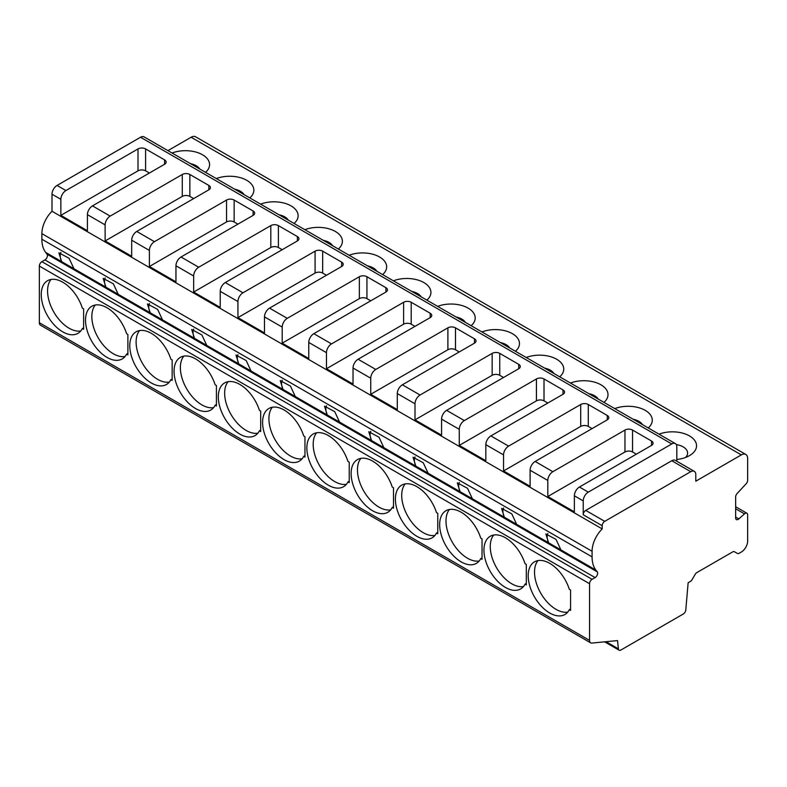 <?xml version="1.0" encoding="UTF-8"?>
<svg xmlns="http://www.w3.org/2000/svg" width="787" height="787" viewBox="0 0 787 787"><rect width="100%" height="100%" fill="white"/><g stroke="black" fill="none" stroke-linecap="round" stroke-linejoin="round"><path stroke-width="1.18" d="M694.311 471.344L675.335 460.385A7.152 4.132 120 0 0 671.764 460.739L585.754 510.399A3.581 2.066 120 0 0 583.226 514.777L602.193 525.736L602.193 528.923A21.465 12.395 120 0 0 592.08 551.293L592.08 556.871A35.779 20.659 120 0 0 595.867 570.073L597.264 571.874A3.581 2.066 -60 0 1 597.323 574.805A3.581 2.066 -60 0 1 595.11 577.579L592.08 579.33A3.581 2.066 120 0 0 589.552 583.718L589.552 640.382A5.361 3.099 120 0 0 590.663 642.841A5.361 3.099 120 0 0 591.824 643.077L617.529 640.588L618.395 648.842A3.581 2.066 120 0 0 619.123 650.2A3.581 2.066 120 0 0 620.913 650.023L683.273 614.017A3.581 2.066 120 0 0 685.792 609.935L688.143 582.724L690.356 581.455A3.581 2.066 120 0 0 692.157 579.527L695.069 574.49A3.581 2.066 -60 0 1 696.928 572.543L732.727 551.874A3.581 2.066 -60 0 1 734.438 551.736L737.37 553.428A3.581 2.066 120 0 0 737.389 553.438A3.581 2.066 120 0 0 739.18 553.261L741.324 552.021A8.942 5.165 120 0 0 747.65 541.072L747.65 514.875A3.581 2.066 120 0 0 746.912 513.242A3.581 2.066 120 0 0 744.492 513.872L738.796 518.918A3.581 2.066 -60 0 1 736.376 519.558A3.581 2.066 -60 0 1 735.638 517.915L735.638 497.03A3.581 2.066 -60 0 1 737.37 493.252L746.342 483.552A3.581 2.066 120 0 0 747.65 480.168L747.65 458.546A8.942 5.165 120 0 0 745.801 454.453A8.942 5.165 120 0 0 741.324 454.896L695.797 481.191L695.797 474.61A7.152 4.132 120 0 0 694.311 471.344A7.152 4.132 120 0 0 690.73 471.698L604.721 521.348A3.581 2.066 120 0 0 602.193 525.736M676.82 461.241L676.82 446.868A7.152 4.132 120 0 0 675.335 443.593A7.152 4.132 120 0 0 671.764 443.947L588.283 492.141A7.152 4.132 120 0 0 583.226 500.906L583.226 514.777M659.014 434.168A24.151 13.94 180 0 1 691.075 436.933A24.151 13.94 180 0 1 689.471 455.634A24.151 13.94 180 0 1 676.82 459.48M614.745 408.61A24.151 13.94 180 0 1 645.202 410.352A24.151 13.94 180 0 1 648.222 427.941M570.477 383.053A24.151 13.94 180 0 1 600.934 384.794A24.151 13.94 180 0 1 603.954 402.383M526.208 357.495A24.151 13.94 180 0 1 556.665 359.236A24.151 13.94 180 0 1 559.685 376.825M481.939 331.927A24.151 13.94 180 0 1 512.396 333.678A24.151 13.94 180 0 1 515.416 351.258M437.67 306.369A24.151 13.94 180 0 1 468.127 308.12A24.151 13.94 180 0 1 471.147 325.7M393.402 280.811A24.151 13.94 180 0 1 423.859 282.563A24.151 13.94 180 0 1 426.879 300.142M349.133 255.254A24.151 13.94 180 0 1 379.59 257.005A24.151 13.94 180 0 1 382.61 274.584M304.864 229.696A24.151 13.94 180 0 1 335.321 231.447A24.151 13.94 180 0 1 338.341 249.026M260.595 204.138A24.151 13.94 180 0 1 291.052 205.889A24.151 13.94 180 0 1 294.072 223.469M216.327 178.58A24.151 13.94 180 0 1 246.784 180.331A24.151 13.94 180 0 1 249.804 197.911M172.058 153.022A24.151 13.94 180 0 1 202.515 154.773A24.151 13.94 180 0 1 205.535 172.353M745.801 454.453L195.599 136.8A8.942 5.165 120 0 0 191.123 137.243L167.926 150.642M737.37 553.428L734.419 551.726A3.581 2.066 -60 0 1 734.458 551.746M606.029 641.7L618.395 648.842M602.193 528.923L52.001 211.27A21.465 12.395 120 0 0 41.878 233.641L41.878 239.218A35.779 20.659 120 0 0 45.676 252.411L47.063 254.221A3.581 2.066 -60 0 1 47.122 257.152A3.581 2.066 -60 0 1 44.918 259.926L41.878 261.678A3.581 2.066 120 0 0 39.35 266.055L39.35 322.729A5.361 3.099 120 0 0 40.462 325.188L590.663 642.841M526.306 584.879L526.306 564.436L525.027 563.699A30.408 17.56 -120 0 0 490.232 536.272A30.408 17.56 -120 0 0 490.232 571.392A30.408 17.56 -120 0 0 520.64 588.942A30.408 17.56 -120 0 0 525.027 584.151L526.306 584.879M482.038 559.321L482.038 538.879L480.759 538.141A30.408 17.56 -120 0 0 445.963 510.714A30.408 17.56 -120 0 0 445.963 545.834A30.408 17.56 -120 0 0 476.371 563.384A30.408 17.56 -120 0 0 480.759 558.583L482.038 559.321M437.769 533.763L437.769 513.321L436.49 512.583A30.408 17.56 -120 0 0 401.695 485.156A30.408 17.56 -120 0 0 401.695 520.276A30.408 17.56 -120 0 0 432.102 537.826A30.408 17.56 -120 0 0 436.49 533.025L437.769 533.763M393.5 508.205L393.5 487.763L392.221 487.025A30.408 17.56 -120 0 0 357.426 459.598A30.408 17.56 -120 0 0 357.426 494.708A30.408 17.56 -120 0 0 387.834 512.268A30.408 17.56 -120 0 0 392.221 507.467L393.5 508.205M349.231 482.647L349.231 462.205L347.952 461.467A30.408 17.56 -120 0 0 313.157 434.04A30.408 17.56 -120 0 0 313.157 469.15A30.408 17.56 -120 0 0 343.565 486.71A30.408 17.56 -120 0 0 347.952 481.91L349.231 482.647M304.962 457.09L304.962 436.647L303.684 435.909A30.408 17.56 -120 0 0 268.888 408.483A30.408 17.56 -120 0 0 268.888 443.593A30.408 17.56 -120 0 0 299.296 461.152A30.408 17.56 -120 0 0 303.684 456.352L304.962 457.09M260.694 431.532L260.694 411.089L259.415 410.352A30.408 17.56 -120 0 0 224.62 382.925A30.408 17.56 -120 0 0 224.62 418.035A30.408 17.56 -120 0 0 255.027 435.595A30.408 17.56 -120 0 0 259.415 430.794L260.694 431.532M216.425 405.974L216.425 385.532L215.146 384.794A30.408 17.56 -120 0 0 180.351 357.367A30.408 17.56 -120 0 0 180.351 392.477A30.408 17.56 -120 0 0 210.759 410.037A30.408 17.56 -120 0 0 215.146 405.236L216.425 405.974M172.156 380.416L172.156 359.964L170.877 359.236A30.408 17.56 -120 0 0 136.082 331.809A30.408 17.56 -120 0 0 136.082 366.919A30.408 17.56 -120 0 0 166.49 384.479A30.408 17.56 -120 0 0 170.877 379.678L172.156 380.416M127.888 354.858L127.888 334.406L126.609 333.678A30.408 17.56 -120 0 0 91.813 306.251A30.408 17.56 -120 0 0 91.813 341.361A30.408 17.56 -120 0 0 122.221 358.921A30.408 17.56 -120 0 0 126.609 354.12L127.888 354.858M83.619 329.3L83.619 308.848L82.34 308.12A30.408 17.56 -120 0 0 47.545 280.693A30.408 17.56 -120 0 0 47.545 315.803A30.408 17.56 -120 0 0 77.952 333.363A30.408 17.56 -120 0 0 82.34 328.563L83.619 329.3M569.296 609.709A30.408 17.56 -120 0 1 564.909 614.499A30.408 17.56 -120 0 1 534.501 596.949A30.408 17.56 -120 0 1 534.501 561.829A30.408 17.56 -120 0 1 569.296 589.256L570.575 589.994L570.575 610.437L569.296 609.709L570.575 608.971M547.87 533.556A10.733 6.198 -120 0 0 548.618 542.784L595.867 570.073M537.993 560.58A30.408 17.56 -120 0 0 540.826 593.3A30.408 17.56 -120 0 0 567.742 612.099M60.914 252.411A10.733 6.198 -120 0 0 61.661 261.648L73.958 268.741L69.108 258.293L58.897 252.814L61.661 261.648L45.676 252.411M105.183 277.968A10.733 6.198 -120 0 0 105.93 287.206L118.227 294.308L113.377 283.851L103.166 278.372L105.93 287.206L73.958 268.741M149.451 303.536A10.733 6.198 -120 0 0 150.199 312.764L162.496 319.866L157.646 309.409L147.435 303.93L150.199 312.764L118.227 294.308M193.72 329.094A10.733 6.198 -120 0 0 194.468 338.321L206.765 345.424L201.915 334.967L191.703 329.487L194.468 338.321L162.496 319.866M237.989 354.652A10.733 6.198 -120 0 0 238.736 363.879L251.033 370.982L246.183 360.525L235.972 355.045L238.736 363.879L206.765 345.424M282.258 380.21A10.733 6.198 -120 0 0 283.005 389.437L295.302 396.54L290.452 386.083L280.241 380.603L283.005 389.437L251.033 370.982M326.526 405.767A10.733 6.198 -120 0 0 327.274 414.995L339.571 422.098L334.721 411.64L324.51 406.171L327.274 414.995L295.302 396.54M370.795 431.325A10.733 6.198 -120 0 0 371.543 440.553L383.84 447.655L378.99 437.198L368.778 431.729L371.543 440.553L339.571 422.098M415.064 456.883A10.733 6.198 -120 0 0 415.811 466.111L428.108 473.213L423.258 462.756L413.047 457.286L415.811 466.111L383.84 447.655M459.333 482.441A10.733 6.198 -120 0 0 460.08 491.668L472.377 498.771L467.527 488.314L457.316 482.844L460.08 491.668L428.108 473.213M503.601 507.999A10.733 6.198 -120 0 0 504.349 517.226L516.646 524.329L511.796 513.872L501.585 508.402L504.349 517.226L472.377 498.771M516.646 524.329L548.618 542.784L545.853 533.96L556.065 539.439L560.915 549.887M52.001 211.27L52.001 194.202A7.152 4.132 120 0 1 57.057 185.437L140.539 137.243A7.152 4.132 120 0 1 144.11 136.889L675.335 443.593M60.855 199.318L60.855 215.382L87.416 230.719L87.416 214.654A7.152 4.132 120 0 1 92.472 205.889L164.572 164.267A5.361 3.099 180 0 0 166.136 162.073A5.361 3.099 180 0 0 164.572 159.879L145.595 148.93A5.361 3.099 180 0 0 138.01 148.93L65.911 190.552A7.152 4.132 120 0 0 60.855 199.318L52.001 194.202M105.124 224.875L105.124 240.94L131.685 256.277L131.685 240.212A7.152 4.132 120 0 1 136.741 231.447L208.84 189.824A5.361 3.099 180 0 0 210.404 187.631A5.361 3.099 180 0 0 208.84 185.437L189.864 174.488A5.361 3.099 180 0 0 182.279 174.488L110.18 216.11A7.152 4.132 120 0 0 105.124 224.875L87.416 214.654M149.392 250.433L149.392 266.498L175.954 281.835L175.954 265.77A7.152 4.132 120 0 1 181.01 257.005L253.109 215.382A5.361 3.099 180 0 0 254.673 213.188A5.361 3.099 180 0 0 253.109 210.995L234.132 200.046A5.361 3.099 180 0 0 226.548 200.046L154.449 241.668A7.152 4.132 120 0 0 149.392 250.433L131.685 240.212M193.661 275.991L193.661 292.056L220.222 307.392L220.222 291.328A7.152 4.132 120 0 1 225.279 282.563L297.378 240.94A5.361 3.099 180 0 0 298.942 238.746A5.361 3.099 180 0 0 297.378 236.553L278.401 225.603A5.361 3.099 180 0 0 270.817 225.603L198.718 267.226A7.152 4.132 120 0 0 193.661 275.991L175.954 265.77M237.93 301.549L237.93 317.614L264.491 332.95L264.491 316.886A7.152 4.132 120 0 1 269.548 308.12L341.647 266.498A5.361 3.099 180 0 0 343.211 264.304A5.361 3.099 180 0 0 341.647 262.12L322.67 251.161A5.361 3.099 180 0 0 315.085 251.161L242.986 292.784A7.152 4.132 120 0 0 237.93 301.549L220.222 291.328M282.199 327.107L282.199 343.171L308.76 358.508L308.76 342.443A7.152 4.132 120 0 1 313.816 333.678L385.915 292.056A5.361 3.099 180 0 0 387.479 289.862A5.361 3.099 180 0 0 385.915 287.678L366.939 276.719A5.361 3.099 180 0 0 359.354 276.719L287.255 318.342A7.152 4.132 120 0 0 282.199 327.107L264.491 316.886M326.467 352.665L326.467 368.729L353.029 384.066L353.029 368.001A7.152 4.132 120 0 1 358.085 359.236L430.184 317.614A5.361 3.099 180 0 0 431.748 315.42A5.361 3.099 180 0 0 430.184 313.236L411.207 302.277A5.361 3.099 180 0 0 403.623 302.277L331.524 343.899A7.152 4.132 120 0 0 326.467 352.665L308.76 342.443M370.736 378.222L370.736 394.287L397.297 409.624L397.297 393.559A7.152 4.132 120 0 1 402.354 384.794L474.453 343.171A5.361 3.099 180 0 0 476.017 340.978A5.361 3.099 180 0 0 474.453 338.794L455.476 327.835A5.361 3.099 180 0 0 447.892 327.835L375.793 369.457A7.152 4.132 120 0 0 370.736 378.222L353.029 368.001M415.005 403.78L415.005 419.845L441.566 435.181L441.566 419.117A7.152 4.132 120 0 1 446.623 410.352L518.722 368.729A5.361 3.099 180 0 0 520.286 366.535A5.361 3.099 180 0 0 518.722 364.351L499.745 353.393A5.361 3.099 180 0 0 492.16 353.393L420.061 395.015A7.152 4.132 120 0 0 415.005 403.78L397.297 393.559M459.274 429.338L459.274 445.403L485.835 460.739L485.835 444.675A7.152 4.132 120 0 1 490.891 435.909L562.99 394.287A5.361 3.099 180 0 0 564.554 392.093A5.361 3.099 180 0 0 562.99 389.909L544.014 378.95A5.361 3.099 180 0 0 536.429 378.95L464.33 420.573A7.152 4.132 120 0 0 459.274 429.338L441.566 419.117M503.542 454.896L503.542 470.96L530.104 486.297L530.104 470.233A7.152 4.132 120 0 1 535.16 461.467L607.259 419.845A5.361 3.099 180 0 0 608.823 417.661A5.361 3.099 180 0 0 607.259 415.467L588.283 404.508A5.361 3.099 180 0 0 580.698 404.508L508.599 446.131A7.152 4.132 120 0 0 503.542 454.896L485.835 444.675M547.811 480.454L547.811 496.518L574.372 511.855L574.372 495.79A7.152 4.132 120 0 1 579.429 487.025L651.528 445.403A5.361 3.099 180 0 0 653.092 443.219A5.361 3.099 180 0 0 651.528 441.025L632.551 430.066A5.361 3.099 180 0 0 624.967 430.066L552.868 471.698A7.152 4.132 120 0 0 547.811 480.454L530.104 470.233M60.855 215.382L138.01 170.838A5.361 3.099 0 0 1 145.595 170.838L149.392 173.022M547.811 496.518L624.967 451.974L624.967 430.066M636.349 454.168L632.551 451.974A5.361 3.099 0 0 0 624.967 451.974M503.542 470.96L580.698 426.416L580.698 404.508M592.08 428.61L588.283 426.416A5.361 3.099 0 0 0 580.698 426.416M459.274 445.403L536.429 400.858L536.429 378.95M547.811 403.052L544.014 400.858A5.361 3.099 0 0 0 536.429 400.858M415.005 419.845L492.16 375.301L492.16 353.393M503.542 377.494L499.745 375.301A5.361 3.099 0 0 0 492.16 375.301M370.736 394.287L447.892 349.743L447.892 327.835M459.274 351.937L455.476 349.743A5.361 3.099 0 0 0 447.892 349.743M326.467 368.729L403.623 324.185L403.623 302.277M415.005 326.379L411.207 324.185A5.361 3.099 0 0 0 403.623 324.185M282.199 343.171L359.354 298.627L359.354 276.719M370.736 300.821L366.939 298.627A5.361 3.099 0 0 0 359.354 298.627M237.93 317.614L315.085 273.069L315.085 251.161M326.467 275.263L322.67 273.069A5.361 3.099 0 0 0 315.085 273.069M193.661 292.056L270.817 247.511L270.817 225.603M282.199 249.705L278.401 247.511A5.361 3.099 0 0 0 270.817 247.511M149.392 266.498L226.548 221.954L226.548 200.046M237.93 224.147L234.132 221.954A5.361 3.099 0 0 0 226.548 221.954M105.124 240.94L182.279 196.396L182.279 174.488M193.661 198.59L189.864 196.396A5.361 3.099 0 0 0 182.279 196.396M190.454 163.647A15.209 8.775 180 0 1 199.79 169.038M234.723 189.205A15.209 8.775 180 0 1 244.059 194.596M278.992 214.762A15.209 8.775 180 0 1 288.327 220.153M323.26 240.32A15.209 8.775 180 0 1 332.596 245.711M367.529 265.878A15.209 8.775 180 0 1 376.865 271.269M411.798 291.436A15.209 8.775 180 0 1 421.134 296.827M456.067 316.994A15.209 8.775 180 0 1 465.402 322.385M500.335 342.552A15.209 8.775 180 0 1 509.671 347.943M544.604 368.109A15.209 8.775 180 0 1 553.94 373.5M588.873 393.667A15.209 8.775 180 0 1 598.209 399.058M633.142 419.225A15.209 8.775 180 0 1 642.477 424.616M676.299 444.586A15.209 8.775 180 0 1 685.566 457.454M493.724 535.022A30.408 17.56 -120 0 0 496.558 567.732A30.408 17.56 -120 0 0 523.473 586.541M525.027 584.151L526.306 583.413M449.456 509.464A30.408 17.56 -120 0 0 452.289 542.174A30.408 17.56 -120 0 0 479.204 560.983M480.759 558.583L482.038 557.855M405.187 483.907A30.408 17.56 -120 0 0 408.02 516.616A30.408 17.56 -120 0 0 434.936 535.426M436.49 533.025L437.769 532.297M360.918 458.349A30.408 17.56 -120 0 0 363.751 491.058A30.408 17.56 -120 0 0 390.667 509.868M392.221 507.467L393.5 506.73M316.649 432.791A30.408 17.56 -120 0 0 319.483 465.501A30.408 17.56 -120 0 0 346.398 484.31M347.952 481.91L349.231 481.172M272.381 407.233A30.408 17.56 -120 0 0 275.214 439.943A30.408 17.56 -120 0 0 302.129 458.752M303.684 456.352L304.962 455.614M228.112 381.675A30.408 17.56 -120 0 0 230.945 414.385A30.408 17.56 -120 0 0 257.861 433.194M259.415 430.794L260.694 430.056M183.843 356.118A30.408 17.56 -120 0 0 186.676 388.827A30.408 17.56 -120 0 0 213.592 407.636M215.146 405.236L216.425 404.498M139.574 330.56A30.408 17.56 -120 0 0 142.408 363.269A30.408 17.56 -120 0 0 169.323 382.079M170.877 379.678L172.156 378.94M95.306 305.002A30.408 17.56 -120 0 0 98.139 337.712A30.408 17.56 -120 0 0 125.054 356.521M126.609 354.12L127.888 353.383M51.037 279.444A30.408 17.56 -120 0 0 53.87 312.154A30.408 17.56 -120 0 0 80.786 330.963M82.34 328.563L83.619 327.825M191.123 137.243L741.324 454.896M735.638 517.098L738.796 518.918M735.638 508.766L744.492 513.872M39.35 322.729L589.552 640.382M39.35 266.055L589.552 583.718M47.063 254.221L597.264 571.874M41.878 239.218L592.08 556.871M41.878 233.641L592.08 551.293M583.226 500.906L574.372 495.79M585.754 510.399L604.721 521.348M671.764 460.739L690.73 471.698M671.764 443.947L140.539 137.243M65.911 190.552L57.057 185.437M588.283 492.141L579.429 487.025M552.868 471.698L535.16 461.467M508.599 446.131L490.891 435.909M464.33 420.573L446.623 410.352M420.061 395.015L402.354 384.794M375.793 369.457L358.085 359.236M331.524 343.899L313.816 333.678M287.255 318.342L269.548 308.12M242.986 292.784L225.279 282.563M198.718 267.226L181.01 257.005M154.449 241.668L136.741 231.447M110.18 216.11L92.472 205.889M164.572 159.879L164.572 164.267M145.595 170.838L145.595 148.93M651.528 441.025L651.528 445.403M632.551 451.974L632.551 430.066M607.259 415.467L607.259 419.845M588.283 426.416L588.283 404.508M562.99 389.909L562.99 394.287M544.014 400.858L544.014 378.95M518.722 364.351L518.722 368.729M499.745 375.301L499.745 353.393M474.453 338.794L474.453 343.171M455.476 349.743L455.476 327.835M430.184 313.236L430.184 317.614M411.207 324.185L411.207 302.277M385.915 287.678L385.915 292.056M366.939 298.627L366.939 276.719M341.647 262.12L341.647 266.498M322.67 273.069L322.67 251.161M297.378 236.553L297.378 240.94M278.401 247.511L278.401 225.603M253.109 210.995L253.109 215.382M234.132 221.954L234.132 200.046M208.84 185.437L208.84 189.824M189.864 196.396L189.864 174.488M138.01 170.838L138.01 148.93M44.918 259.926L595.11 577.579M41.878 261.678L592.08 579.33M735.638 506.73L746.912 513.242M734.409 551.726L737.389 553.438M604.642 641.838L619.123 650.2"/></g></svg>
